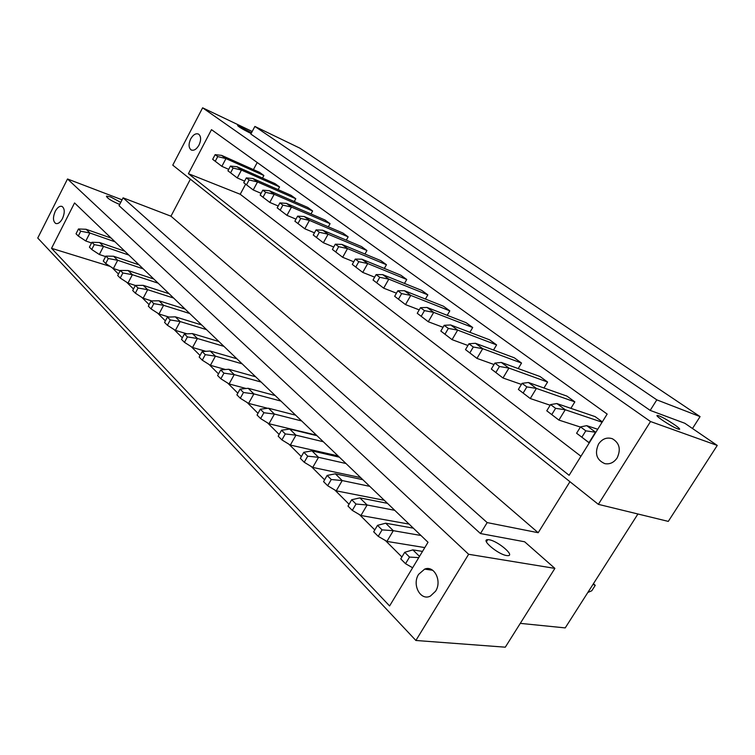 <?xml version="1.0" encoding="UTF-8"?>
<svg xmlns="http://www.w3.org/2000/svg" width="755" height="755" viewBox="0 0 755 755"><rect width="100%" height="100%" fill="white"/><g stroke="black" fill="none" stroke-linecap="round" stroke-linejoin="round"><path stroke-width="1.13" d="M122.065 199.82L67.516 178.982L37.75 238.033L415.882 640.476L505.293 647.186L554.887 568.392L468.638 554.283L415.882 640.476M67.516 178.982L468.638 554.283M435.559 591.24C442.317 581.114 434.191 565.004 424.65 569.119L418.638 574.328C411.702 584.691 420.535 601.329 430.435 596.054L435.559 591.24M51.538 248.31L74.556 202.944L428.019 542.269L389.599 605.954L51.538 248.31L110.136 266.392M55.238 211.334C52.746 217.327 52.916 221.375 55.757 223.48C58.088 224.084 60.325 222.451 62.476 218.572C64.968 212.608 64.817 208.559 62.033 206.426C59.673 205.766 57.408 207.408 55.238 211.334M112.08 267.657L118.469 274.037M126.67 282.219L133.484 289.033M141.827 297.357L149.112 304.633M157.606 313.117L165.383 320.875M174.037 329.52L182.342 337.806M191.166 346.611L200.037 355.463M209.031 364.439L218.506 373.904M227.68 383.059L237.816 393.176M247.168 402.519L258.012 413.344M267.553 422.875L279.161 434.455M288.91 444.185L301.33 456.586M311.286 466.533L324.603 479.821M334.776 489.976L349.065 504.236M359.465 514.617L374.791 529.925M385.427 540.542L401.905 556.992M295.63 415.175L268.469 408.2L274.433 414.061L268.988 423.753L316.468 435.173M317.015 435.701L289.712 429.048L295.96 435.182L290.345 445.063L338.051 455.897M339.401 457.2L311.975 450.886L318.534 457.322L312.74 467.411L360.635 477.585M362.862 479.718L335.333 473.81L342.223 480.567L336.239 490.854L384.295 500.291M387.475 503.349L359.871 497.885L367.119 504.991L360.937 515.495L409.097 524.102M480.473 533.549L487.173 522.592L123.093 197.829L119.045 205.681L480.473 533.549L524.631 541.779L554.887 568.392M119.724 204.35L118.299 203.859C110.891 200.622 106.936 198.046 106.446 196.13L110.655 196.942L120.734 202.397M506.614 555.548C498.017 554.415 480.416 539.495 487.73 539.655L489.202 539.778C497.772 540.986 515.306 555.784 507.888 555.652L506.614 555.548M487.173 522.592L538.192 532.719L170.96 216.194L123.093 197.829M569.94 481.699L538.192 532.719M190.392 179.19L170.96 216.194M598.356 504.349L668.288 521.394L717.25 445.431L650.527 421.535L598.356 504.349L172.763 165.147L202.623 107.814L650.527 421.535M188.41 173.688L569.119 475.301L607.162 414.07L211.494 129.652L188.41 173.688L240.222 194.271L580.944 456.265M190.694 138.911C188.429 143.988 188.561 147.65 191.062 149.877C193.79 151.009 196.432 149.424 198.99 145.12C201.236 140.09 201.141 136.438 198.697 134.182C195.941 132.984 193.271 134.56 190.694 138.911M617.137 457.926C621.101 449.357 619.506 442.949 612.324 438.712C606.841 437.022 602.254 438.787 598.555 444.025C594.43 453.472 596.544 460.022 604.897 463.664C609.842 464.476 613.919 462.57 617.137 457.926M257.219 162.514L253.425 169.601M245.63 184.163L240.222 194.271M262.504 178.067L263.882 175.509L259.503 172.319L221.63 155.388L225.962 158.588L221.857 166.336L212.674 159.314L215.137 154.652L217.723 156.587L215.26 161.259M278.114 189.609L279.567 186.929L275.028 183.625L236.976 166.742L241.458 170.064L237.259 177.935L227.935 170.8L230.454 166.062L233.135 168.063L230.605 172.81M294.261 201.566L295.8 198.744L291.1 195.328L252.868 178.51L257.521 181.955L253.227 189.958L243.752 182.71L246.328 177.897L249.103 179.964L246.526 184.796M310.994 213.958L312.627 210.985L307.757 207.446L269.356 190.713L274.178 194.29L269.78 202.415L260.164 195.054L262.797 190.166L265.675 192.317L263.033 197.215M328.331 226.821L330.067 223.688L325.018 220.007L286.466 203.378L291.477 207.087L286.966 215.354L277.189 207.87L279.888 202.897L282.88 205.133L280.171 210.116M346.309 240.165L348.159 236.853L342.921 233.04L304.237 216.534L309.437 220.385L304.812 228.793L294.875 221.187L297.64 216.128L300.754 218.45L297.98 223.518M364.967 254.029L366.939 250.528L361.494 246.564L322.696 230.199L328.104 234.21L323.366 242.761L313.259 235.022L316.1 229.879L319.337 232.295L316.487 237.457M384.342 268.44L386.447 264.731L380.794 260.617L341.902 244.422L347.526 248.584L342.666 257.285L332.389 249.424L335.295 244.186L338.665 246.696L335.739 251.943M404.482 283.436L406.737 279.492L400.858 275.216L361.881 259.21L367.742 263.552L362.749 272.413L352.292 264.41L355.284 259.078L358.795 261.692L355.784 267.034M425.414 299.046L427.84 294.856L421.724 290.401L382.7 274.622L388.806 279.152L383.682 288.165L373.036 280.02L376.113 274.593L379.765 277.321L376.679 282.766M447.205 315.326L449.81 310.852L443.44 306.219L404.406 290.694L410.777 295.413L405.501 304.595L394.667 296.3L397.828 290.779L401.641 293.62L398.47 299.169M469.893 332.304L472.715 327.519L466.071 322.687L427.056 307.455L433.71 312.381L428.274 321.743L417.251 313.297L420.497 307.672L424.48 310.635L421.214 316.288M493.543 350.046L496.601 344.912L489.665 339.863L450.707 324.971L457.662 330.114L452.066 339.656L440.835 331.058L444.185 325.32L448.347 328.425L444.988 334.182M518.213 368.582L521.535 363.061L514.297 357.794L475.433 343.28L482.709 348.659L476.952 358.389L465.505 349.622L468.949 343.77L473.309 347.017L469.846 352.887M543.968 387.995L547.592 382.03L540.033 376.528L501.311 362.438L508.927 368.072L502.99 377.991L491.326 369.063L494.884 363.089L499.451 366.496L495.875 372.479M570.874 408.342L574.848 401.868L566.929 396.111L528.424 382.502L536.409 388.419L530.274 398.536L518.383 389.429L522.054 383.342L526.848 386.909L523.158 393.015M602.32 421.866L595.1 416.609L556.86 403.557L565.24 409.757L558.908 420.082L546.771 410.795L550.565 404.586L555.595 408.332L551.782 414.57M692.486 428.5L700.074 416.609L299.895 148.169L254.879 126.434L250.83 134.06L650.187 410.399L684.813 423.262L717.25 445.431M252.198 131.483L202.623 107.814M677.773 428.887L678.594 429.151C684.304 430.765 665.589 418.157 658.945 415.873L657.992 415.571C652.301 413.929 671.12 426.641 677.773 428.887M251.5 132.795L237.608 125.509C238.467 126.727 242.412 129.114 249.433 132.691L251.151 133.456M254.879 126.434L656.812 399.857L650.187 410.399M700.074 416.609L656.812 399.857M520.289 623.366L565.221 627.905L637.918 513.995M486.692 541.344L486.22 541.26L486.692 541.344M263.882 175.509L225.962 158.588L217.723 156.587M221.63 155.388L215.137 154.652M228.708 169.346L221.857 166.336L212.674 159.314M78.473 228.973L80.738 231.219L78.284 236.032L76.028 233.776L78.473 228.973L86.089 229.275L89.892 233.012L85.806 240.996L78.284 236.032M115.015 241.789L89.892 233.012L80.738 231.219M91.553 242.968L85.806 240.996M111.155 238.08L86.089 229.275M279.567 186.929L241.458 170.064L233.135 168.063M236.976 166.742L230.454 166.062M244.601 181.124L237.259 177.935L227.935 170.8M91.902 242.28L94.262 244.62L91.742 249.509L89.401 247.159L91.902 242.28L99.584 242.515L103.529 246.385L99.339 254.501L91.742 249.509M128.86 255.077L103.529 246.385L94.262 244.62M105.596 256.596L99.339 254.501M124.858 251.226L99.584 242.515M295.8 198.744L257.521 181.955L249.103 179.964M252.868 178.51L246.328 177.897M261.088 193.337L253.227 189.958L243.752 182.71M105.851 256.105L108.295 258.521L105.719 263.504L103.284 261.06L105.851 256.105L113.58 256.247L117.686 260.267L113.392 268.516L105.719 263.504M143.224 268.865L117.686 260.267L108.295 258.521M120.187 270.752L113.392 268.516M139.071 264.873L113.58 256.247M312.627 210.985L274.178 194.29L265.675 192.317M269.356 190.713L262.797 190.166M278.199 206.011L269.78 202.415L260.164 195.054M120.338 270.46L122.876 272.98L120.234 278.038L117.704 275.509L120.338 270.46L128.123 270.517L132.389 274.697L127.991 283.087L120.234 278.038M158.135 283.182L132.389 274.697L122.876 272.98M135.362 285.456L127.991 283.087M153.822 279.039L128.123 270.517M330.067 223.688L291.477 207.087L282.88 205.133M286.466 203.378L279.888 202.897M295.988 219.158L286.966 215.354L277.189 207.87M135.4 285.39L138.042 288.014L135.334 293.157L132.701 290.524L135.4 285.39L143.242 285.352L147.678 289.693L143.167 298.225L135.334 293.157M173.631 298.055L147.678 289.693L138.042 288.014M151.717 300.915L143.167 298.225M169.148 293.752L143.242 285.352M348.159 236.853L309.437 220.385L300.754 218.45M304.237 216.534L297.64 216.128M314.476 232.823L304.812 228.793L294.875 221.187M151.076 300.924L153.822 303.652L151.047 308.889L148.31 306.152L151.076 300.924L158.975 300.783L163.58 305.303L158.965 313.986L151.047 308.889M189.741 313.523L163.58 305.303L153.822 303.652M168.978 317.053L158.965 313.986M185.069 309.04L158.975 300.783M366.939 250.528L328.104 234.21L319.337 232.295M322.696 230.199L316.1 229.879M333.719 247.017L323.366 242.761L313.259 235.022M167.402 317.109L170.262 319.95L167.412 325.273L164.562 322.423L167.402 317.109L175.339 316.845L180.143 321.555L175.405 330.388L167.412 325.273M206.502 329.614L180.143 321.555L170.262 319.95M187.004 333.842L175.405 330.388M201.642 324.952L175.339 316.845M386.447 264.731L347.526 248.584L338.665 246.696M341.902 244.422L335.295 244.186M353.765 261.787L342.666 257.285L332.389 249.424M184.409 333.965L187.4 336.928L184.475 342.355L181.502 339.382L184.409 333.965L192.402 333.578L197.414 338.495L192.544 347.489L184.475 342.355M223.952 346.366L197.414 338.495L187.4 336.928M205.822 351.32L192.544 347.489M218.893 341.505L192.402 333.578M406.737 279.492L367.742 263.552L358.795 261.692M361.881 259.21L355.284 259.078M374.659 277.161L362.749 272.413L352.292 264.41M202.161 351.556L205.285 354.652L202.274 360.182L199.169 357.068L202.161 351.556L210.201 351.037L215.42 356.162L210.418 365.326L202.274 360.182M242.147 363.834L215.42 356.162L205.285 354.652M225.509 369.525L210.418 365.326M236.872 358.767L210.201 351.037M427.84 294.856L388.806 279.152L379.765 277.321M382.7 274.622L376.113 274.593M396.45 293.185L383.682 288.165L373.036 280.02M220.696 369.922L223.952 373.159L220.856 378.784L217.61 375.537L220.696 369.922L228.765 369.261L234.229 374.612L229.086 383.946L220.856 378.784M261.126 382.049L234.229 374.612L223.952 373.159M246.111 388.504L229.086 383.946M255.615 376.764L228.765 369.261M449.81 310.852L410.777 295.413L401.641 293.62M404.406 290.694L397.828 290.779M419.223 309.88L405.501 304.595L394.667 296.3M240.062 389.118L243.469 392.496L240.288 398.244L236.891 394.846L240.062 389.118L248.168 388.296L253.878 393.893L248.584 403.397L240.288 398.244M280.935 401.065L253.878 393.893L243.469 392.496M267.685 408.295L248.584 403.397M275.188 395.554L248.168 388.296M472.715 327.519L433.71 312.381L424.48 310.635M427.056 307.455L420.497 307.672M443.025 327.302L428.274 321.743L417.251 313.297M260.324 409.201L263.891 412.74L260.617 418.591L257.059 415.033L260.324 409.201L268.469 408.2M268.988 423.753L260.617 418.591M301.641 420.95L274.433 414.061L263.891 412.74M496.601 344.912L457.662 330.114L448.347 328.425M450.707 324.971L444.185 325.32M467.93 345.497L452.066 339.656L440.835 331.058M281.539 430.237L285.286 433.946L281.908 439.91L278.18 436.182L281.539 430.237L289.712 429.048M290.345 445.063L281.908 439.91M323.3 441.741L295.96 435.182L285.286 433.946M521.535 363.061L482.709 348.659L473.309 347.017M475.433 343.28L468.949 343.77M494.034 364.523L476.952 358.389L465.505 349.622M303.793 452.283L307.719 456.171L304.227 462.258L300.33 458.351L303.793 452.283L311.975 450.886M312.74 467.411L304.227 462.258M345.988 463.523L318.534 457.322L307.719 456.171M547.592 382.03L508.927 368.072L499.451 366.496M501.311 362.438L494.884 363.089M521.412 384.418L502.99 377.991L491.326 369.063M327.142 475.433L331.266 479.519L327.67 485.729L323.565 481.624L327.142 475.433L335.333 473.81M336.239 490.854L327.67 485.729M369.771 486.352L342.223 480.567L331.266 479.519M574.848 401.868L536.409 388.419L526.848 386.909M528.424 382.502L522.054 383.342M550.168 405.237L530.274 398.536L518.383 389.429M351.688 499.753L356.02 504.047L352.302 510.389L347.989 506.077L351.688 499.753L359.871 497.885M360.937 515.495L352.302 510.389M394.733 510.314L367.119 504.991L356.02 504.047M602.103 422.215L565.24 409.757L555.595 408.332M556.86 403.557L550.565 404.586M580.416 427.066L558.908 420.082L546.771 410.795M377.509 525.348L382.068 529.868L378.227 536.343L373.687 531.803L377.509 525.348L385.682 523.206L393.308 530.68L386.919 541.41L378.227 536.343M420.96 535.493L393.308 530.68L382.068 529.868M424.81 547.592L386.919 541.41M413.334 528.17L385.682 523.206M580.519 426.896L585.804 430.841L581.86 437.202L576.594 433.247L580.519 426.896L586.71 425.66L595.516 432.171L588.966 442.723L581.86 437.202M595.846 432.285L585.804 430.841M589.296 442.826L576.594 433.247M597.724 429.265L586.71 425.66M404.708 552.311L409.521 557.077L405.539 563.702L400.754 558.908L404.708 552.311L412.862 549.876L419.506 556.388M412.636 567.769L405.539 563.702M418.751 557.624L409.521 557.077M593.411 583.728L595.261 585.323L591.778 590.778L587.843 592.467M422.507 551.405L412.862 549.876M595.261 585.323L593.015 584.351M191.779 150.188L191.062 149.877M487.73 539.655L486.399 541.816M424.65 569.119L432.681 570.261M657.992 415.571L657.501 416.345"/></g></svg>
